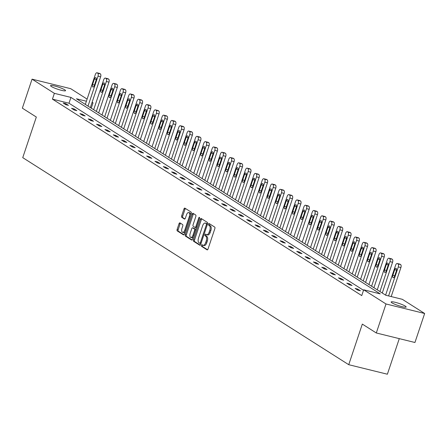 <?xml version="1.0" encoding="UTF-8"?>
<svg xmlns="http://www.w3.org/2000/svg" width="447" height="447" viewBox="0 0 447 447"><rect width="100%" height="100%" fill="white"/><g stroke="black" fill="none" stroke-linecap="round" stroke-linejoin="round"><path stroke-width="0.67" d="M201.429 245.291A0.849 0.419 -76.2 0 0 201.53 246.319L207.106 249.862A1.212 0.598 -76.2 0 0 207.196 249.901A1.212 0.598 -76.2 0 0 208.011 249.057L214.867 228.562A1.212 0.598 -76.2 0 0 214.722 227.087L209.146 223.55A0.849 0.419 -76.2 0 0 209.084 223.522A0.849 0.419 -76.2 0 0 208.514 224.115A0.849 0.419 -76.2 0 0 208.615 225.143L209.336 225.601A3.883 1.911 -76.2 0 1 209.794 230.311L209.224 232.021A3.883 1.911 -76.2 0 1 206.615 234.72A3.883 1.911 -76.2 0 1 206.324 234.597L205.603 234.139A0.849 0.419 -76.2 0 0 205.542 234.111A0.849 0.419 -76.2 0 0 204.972 234.703A0.849 0.419 -76.2 0 0 205.072 235.731L205.793 236.189A3.883 1.911 -76.2 0 1 206.251 240.899L205.681 242.609A3.883 1.911 -76.2 0 1 203.072 245.314A3.883 1.911 -76.2 0 1 202.782 245.185L202.061 244.727A0.849 0.419 -76.2 0 0 201.999 244.699A0.849 0.419 -76.2 0 0 201.429 245.291M202.692 245.129A0.849 0.419 -76.2 0 0 202.469 245.548A0.849 0.419 -76.2 0 0 202.569 246.582L207.587 249.767M209.783 223.953A0.849 0.419 -76.2 0 0 209.559 224.372A0.849 0.419 -76.2 0 0 209.66 225.4L210.381 225.858L209.336 225.601M206.235 234.541A0.849 0.419 -76.2 0 0 206.017 234.96A0.849 0.419 -76.2 0 0 206.117 235.988L206.838 236.446L205.793 236.189M64.742 89.808A7.912 1.123 -161.5 0 1 65.558 90.674A7.912 1.123 -161.5 0 1 59.647 89.841A7.912 1.123 -161.5 0 1 51.377 86.517A7.912 1.123 -161.5 0 1 50.556 85.656A7.912 1.123 -161.5 0 1 56.473 86.489A7.912 1.123 -161.5 0 1 64.742 89.808M405.328 306.134A7.912 1.123 -161.5 0 1 406.144 307A7.912 1.123 -161.5 0 1 400.233 306.167A7.912 1.123 -161.5 0 1 391.963 302.842A7.912 1.123 -161.5 0 1 391.147 301.976A7.912 1.123 -161.5 0 1 397.059 302.815A7.912 1.123 -161.5 0 1 405.328 306.134M179.957 222.885A1.212 0.598 -76.2 0 0 179.862 222.846A1.212 0.598 -76.2 0 0 179.046 223.69L177.124 229.44A1.212 0.598 -76.2 0 0 177.269 230.915L183.46 234.848A1.212 0.598 -76.2 0 0 183.549 234.887A1.212 0.598 -76.2 0 0 184.365 234.044L191.227 213.543A1.212 0.598 -76.2 0 0 191.081 212.074L184.89 208.14A1.212 0.598 -76.2 0 0 184.795 208.101A1.212 0.598 -76.2 0 0 183.98 208.945L181.655 215.89A1.212 0.598 -76.2 0 0 181.8 217.365L184.455 219.047A1.212 0.598 -76.2 0 0 184.544 219.086A1.212 0.598 -76.2 0 0 185.36 218.242L186.511 214.795A3.246 1.598 -76.2 0 1 188.69 212.537A3.246 1.598 -76.2 0 1 189.316 216.577L184.801 230.071A3.246 1.598 -76.2 0 1 182.622 232.334A3.246 1.598 -76.2 0 1 181.996 228.288L182.75 226.042A1.212 0.598 -76.2 0 0 182.605 224.567L179.957 222.885M86.4 101.229L76.465 98.781L385.772 295.238L402.328 299.317L424.65 313.492L414.945 342.497L376.301 332.976L362.321 324.097L348.738 364.696L22.747 157.646L36.33 117.041L22.35 108.163L32.055 79.158L70.699 88.679L87.109 99.105M376.301 332.976L386.007 303.971L363.685 289.796L380.241 293.875L70.928 97.412L54.378 93.339L32.055 79.158M363.523 290.287L68.989 103.218L52.433 99.139L361.746 295.596L363.685 289.796M52.433 99.139L54.378 93.339M193.445 239.81A1.212 0.598 -76.2 0 0 193.59 241.279L199.781 245.213A1.212 0.598 -76.2 0 0 199.876 245.252A1.212 0.598 -76.2 0 0 200.686 244.408L207.548 223.913A1.212 0.598 -76.2 0 0 207.402 222.438L201.211 218.505A1.212 0.598 -76.2 0 0 201.116 218.466A1.212 0.598 -76.2 0 0 200.306 219.309L193.445 239.81L194.49 240.067A1.212 0.598 -76.2 0 0 194.635 241.536L200.267 245.112M191.623 240.028L185.427 236.094A1.212 0.598 -76.2 0 1 185.287 234.625L192.143 214.13A1.212 0.598 -76.2 0 1 192.959 213.286A1.212 0.598 -76.2 0 1 193.048 213.325L195.697 215.007A1.212 0.598 -76.2 0 1 195.842 216.477L193.059 224.791A1.212 0.598 -76.2 0 0 193.205 226.26L194.965 227.378A1.212 0.598 -76.2 0 0 195.054 227.417A1.212 0.598 -76.2 0 0 195.87 226.573L198.764 217.918A0.849 0.419 -76.2 0 1 199.334 217.331A0.849 0.419 -76.2 0 1 199.502 218.387L192.528 239.223A1.212 0.598 -76.2 0 1 191.713 240.067A1.212 0.598 -76.2 0 1 191.623 240.028L191.813 240.078M424.65 313.492L386.007 303.971M348.738 364.696L387.381 374.217L399.283 338.636M92.116 102.285L93.021 102.855L92.004 102.609M91.244 108.163L93.021 102.855M68.989 103.218L70.928 97.412M65.798 103.665L68.475 105.363L65.86 104.721L63.189 103.022L65.798 103.665L65.519 104.503M74.141 108.962L76.811 110.66L74.202 110.018L71.531 108.319L74.141 108.962L73.861 109.8M82.483 114.264L85.153 115.957L82.544 115.315L79.873 113.616L82.483 114.264L82.203 115.097M90.825 119.561L93.496 121.26L90.886 120.612L88.21 118.919L90.825 119.561L90.54 120.399M99.161 124.858L101.838 126.557L99.228 125.914L96.552 124.216L99.161 124.858L98.882 125.696M107.504 130.155L110.18 131.854L107.565 131.211L104.894 129.513L107.504 130.155L107.224 130.993M115.846 135.452L118.516 137.151L115.907 136.508L113.236 134.81L115.846 135.452L115.566 136.29M124.188 140.749L126.859 142.448L124.249 141.805L121.573 140.107L124.188 140.749L123.908 141.587M132.524 146.046L135.201 147.745L132.591 147.102L129.915 145.404L132.524 146.046L132.245 146.884M140.866 151.349L143.543 153.042L140.928 152.399L138.257 150.7L140.866 151.349L140.587 152.181M149.209 156.646L151.879 158.344L149.27 157.696L146.599 156.003L149.209 156.646L148.929 157.484M157.551 161.943L160.222 163.641L157.612 162.999L154.941 161.3L157.551 161.943L157.271 162.781M165.893 167.239L168.564 168.938L165.954 168.295L163.278 166.597L165.893 167.239L165.608 168.078M174.229 172.536L176.906 174.235L174.296 173.592L171.62 171.894L174.229 172.536L173.95 173.375M182.572 177.833L185.248 179.532L182.633 178.889L179.962 177.191L182.572 177.833L182.292 178.671M190.914 183.13L193.585 184.829L190.975 184.186L188.304 182.488L190.914 183.13L190.634 183.968M199.256 188.433L201.927 190.126L199.317 189.483L196.641 187.785L199.256 188.433L198.976 189.265M207.592 193.73L210.269 195.428L207.659 194.78L204.983 193.087L207.592 193.73L207.313 194.568M215.935 199.027L218.611 200.725L215.996 200.083L213.325 198.384L215.935 199.027L215.655 199.865M224.277 204.324L226.953 206.022L224.338 205.38L221.667 203.681L224.277 204.324L223.997 205.162M232.619 209.621L235.29 211.319L232.68 210.677L230.009 208.978L232.619 209.621L232.339 210.459M240.961 214.918L243.632 216.616L241.022 215.974L238.346 214.275L240.961 214.918L240.676 215.756M249.297 220.215L251.974 221.913L249.365 221.271L246.688 219.572L249.297 220.215L249.018 221.053M257.64 225.517L260.316 227.21L257.701 226.568L255.03 224.869L257.64 225.517L257.36 226.35M265.982 230.814L268.653 232.513L266.043 231.864L263.372 230.171L265.982 230.814L265.702 231.652M274.324 236.111L276.995 237.81L274.385 237.167L271.709 235.468L274.324 236.111L274.045 236.949M282.66 241.408L285.337 243.107L282.727 242.464L280.051 240.765L282.66 241.408L282.381 242.246M291.003 246.705L293.679 248.403L291.064 247.761L288.393 246.062L291.003 246.705L290.723 247.543M299.345 252.002L302.021 253.7L299.406 253.058L296.735 251.359L299.345 252.002L299.065 252.84M307.687 257.299L310.358 258.997L307.748 258.355L305.077 256.656L307.687 257.299L307.407 258.137M316.029 262.601L318.7 264.294L316.09 263.652L313.414 261.953L316.029 262.601L315.744 263.434M324.366 267.898L327.042 269.597L324.433 268.949L321.756 267.256L324.366 267.898L324.086 268.736M332.708 273.195L335.384 274.894L332.769 274.251L330.098 272.553L332.708 273.195L332.428 274.033M341.05 278.492L343.721 280.191L341.111 279.548L338.44 277.85L341.05 278.492L340.77 279.33M349.392 283.789L352.063 285.488L349.453 284.845L346.777 283.147L349.392 283.789L349.113 284.627M357.734 289.086L360.405 290.785L357.796 290.142L355.119 288.444L357.734 289.086L357.449 289.924M203.826 245.442A3.883 1.911 -76.2 0 0 204.117 245.571A3.883 1.911 -76.2 0 0 206.726 242.866L205.681 242.609M206.838 236.446A3.883 1.911 -76.2 0 1 207.296 241.156L206.726 242.866M207.369 234.854A3.883 1.911 -76.2 0 0 207.659 234.977A3.883 1.911 -76.2 0 0 210.269 232.278L209.224 232.021M210.381 225.858A3.883 1.911 -76.2 0 1 210.839 230.568L210.269 232.278M201.77 218.862A1.212 0.598 -76.2 0 0 201.346 219.566L194.49 240.067M199.736 243.252A0.849 0.419 -76.2 0 0 199.803 243.28A0.849 0.419 -76.2 0 0 200.373 242.687L206.391 224.696A0.849 0.419 -76.2 0 0 206.29 223.668L205.531 223.182A3.883 1.911 -76.2 0 0 205.24 223.059A3.883 1.911 -76.2 0 0 202.631 225.763L198.518 238.061A3.883 1.911 -76.2 0 0 198.976 242.771L199.736 243.252M199.87 243.285L200.781 243.509A0.849 0.419 -76.2 0 0 200.848 243.537A0.849 0.419 -76.2 0 0 200.982 243.526M207.475 224.12A0.849 0.419 -76.2 0 0 207.335 223.925L206.29 223.668M205.24 223.059L206.285 223.316A3.883 1.911 -76.2 0 1 206.575 223.439L207.335 223.925M192.104 239.933L186.472 236.357L185.427 236.094M193.607 213.677A1.212 0.598 -76.2 0 0 193.188 214.387L186.332 234.882A1.212 0.598 -76.2 0 0 186.472 236.357M195.155 227.428L196.01 227.635A1.212 0.598 -76.2 0 0 196.099 227.674A1.212 0.598 -76.2 0 0 196.417 227.596M190.176 233.418A3.246 1.598 -76.2 0 0 190.802 237.458A3.246 1.598 -76.2 0 0 192.981 235.2L194.574 230.445A1.212 0.598 -76.2 0 0 194.428 228.976L192.674 227.858A1.212 0.598 -76.2 0 0 192.579 227.819A1.212 0.598 -76.2 0 0 191.769 228.663L190.176 233.418M190.802 237.458L191.847 237.715A3.246 1.598 -76.2 0 0 193.311 236.888M195.719 229.685A1.212 0.598 -76.2 0 0 195.473 229.233L194.428 228.976M193.529 228.065A1.212 0.598 -76.2 0 1 193.624 228.076A1.212 0.598 -76.2 0 1 193.719 228.115L195.473 229.233M182.622 232.334L183.667 232.591A3.246 1.598 -76.2 0 0 185.131 231.764M190.685 215.152A3.246 1.598 -76.2 0 0 189.735 212.794L188.69 212.537M185.449 208.498A1.212 0.598 -76.2 0 0 185.024 209.202L182.7 216.147A1.212 0.598 -76.2 0 0 182.845 217.622L184.935 218.946M180.515 223.243A1.212 0.598 -76.2 0 0 180.091 223.947L178.169 229.697A1.212 0.598 -76.2 0 0 178.314 231.172L183.946 234.748M391.192 296.573L400.898 267.563A2.47 1.218 103.8 0 0 400.607 264.563L400.071 264.227A2.47 1.218 103.8 0 0 399.886 264.143A2.47 1.218 103.8 0 0 399.685 264.132M385.605 295.132L395.612 265.222A2.47 1.218 -76.2 0 1 397.271 263.501A2.47 1.218 -76.2 0 1 397.461 263.579L397.992 263.92A2.47 1.218 -76.2 0 1 398.288 266.92L388.583 295.931M394.695 269.703L392.835 275.274A1.978 0.972 -76.2 0 0 393.215 277.738A1.978 0.972 -76.2 0 0 394.545 276.358L396.411 270.793A1.978 0.972 -76.2 0 0 396.025 268.329A1.978 0.972 -76.2 0 0 394.695 269.703L396.562 270.167M382.269 293.008L392.555 262.266A2.47 1.218 103.8 0 0 392.265 259.266L391.728 258.925A2.47 1.218 103.8 0 0 391.544 258.847A2.47 1.218 103.8 0 0 391.343 258.83M377.268 289.835L387.275 259.925A2.47 1.218 -76.2 0 1 388.935 258.204A2.47 1.218 -76.2 0 1 389.119 258.282L389.655 258.623A2.47 1.218 -76.2 0 1 389.946 261.624L379.939 291.533M386.359 264.406L384.493 269.977A1.978 0.972 -76.2 0 0 384.878 272.441A1.978 0.972 -76.2 0 0 386.202 271.061L388.069 265.496A1.978 0.972 -76.2 0 0 387.683 263.032A1.978 0.972 -76.2 0 0 386.359 264.406L388.219 264.864M373.927 287.712L384.213 256.969A2.47 1.218 103.8 0 0 383.923 253.969L383.386 253.628A2.47 1.218 103.8 0 0 383.202 253.55A2.47 1.218 103.8 0 0 383.001 253.533M368.926 284.532L378.933 254.628A2.47 1.218 -76.2 0 1 380.593 252.907A2.47 1.218 -76.2 0 1 380.777 252.985L381.313 253.326A2.47 1.218 -76.2 0 1 381.604 256.327L371.597 286.231M378.017 259.109L376.151 264.68A1.978 0.972 -76.2 0 0 376.536 267.138A1.978 0.972 -76.2 0 0 377.866 265.764L379.726 260.193A1.978 0.972 -76.2 0 0 379.347 257.735A1.978 0.972 -76.2 0 0 378.017 259.109L379.883 259.567M365.59 282.415L375.877 251.672A2.47 1.218 103.8 0 0 375.581 248.672L375.05 248.331A2.47 1.218 103.8 0 0 374.86 248.253A2.47 1.218 103.8 0 0 374.659 248.236M360.584 279.235L370.591 249.331A2.47 1.218 -76.2 0 1 372.25 247.61A2.47 1.218 -76.2 0 1 372.435 247.688L372.971 248.029A2.47 1.218 -76.2 0 1 373.262 251.03L363.255 280.934M369.675 253.812L367.814 259.377A1.978 0.972 -76.2 0 0 368.194 261.841A1.978 0.972 -76.2 0 0 369.524 260.467L371.384 254.896A1.978 0.972 -76.2 0 0 371.004 252.432A1.978 0.972 -76.2 0 0 369.675 253.812L371.541 254.27M357.248 277.118L367.535 246.375A2.47 1.218 103.8 0 0 367.238 243.375L366.708 243.034A2.47 1.218 103.8 0 0 366.523 242.956A2.47 1.218 103.8 0 0 366.322 242.939M352.242 273.938L362.249 244.034A2.47 1.218 -76.2 0 1 363.908 242.313A2.47 1.218 -76.2 0 1 364.093 242.391L364.629 242.732A2.47 1.218 -76.2 0 1 364.925 245.727L354.918 275.637M361.332 248.515L359.472 254.08A1.978 0.972 -76.2 0 0 359.852 256.544A1.978 0.972 -76.2 0 0 361.182 255.17L363.042 249.599A1.978 0.972 -76.2 0 0 362.662 247.135A1.978 0.972 -76.2 0 0 361.332 248.515L363.199 248.973M348.906 271.821L359.192 241.073A2.47 1.218 103.8 0 0 358.902 238.078L358.365 237.737A2.47 1.218 103.8 0 0 358.181 237.659A2.47 1.218 103.8 0 0 357.98 237.642M343.899 268.641L353.907 238.732A2.47 1.218 -76.2 0 1 355.572 237.011A2.47 1.218 -76.2 0 1 355.756 237.094L356.287 237.435A2.47 1.218 -76.2 0 1 356.583 240.43L346.576 270.34M352.99 243.218L351.13 248.783A1.978 0.972 -76.2 0 0 351.51 251.248A1.978 0.972 -76.2 0 0 352.839 249.873L354.706 244.302A1.978 0.972 -76.2 0 0 354.32 241.838A1.978 0.972 -76.2 0 0 352.99 243.218L354.857 243.676M340.564 266.524L350.85 235.776A2.47 1.218 103.8 0 0 350.56 232.775L350.023 232.44A2.47 1.218 103.8 0 0 349.839 232.356A2.47 1.218 103.8 0 0 349.638 232.345M335.563 263.344L345.57 233.435A2.47 1.218 -76.2 0 1 347.23 231.714A2.47 1.218 -76.2 0 1 347.414 231.797L347.95 232.133A2.47 1.218 -76.2 0 1 348.241 235.133L338.234 265.043M344.654 237.916L342.788 243.486A1.978 0.972 -76.2 0 0 343.173 245.951A1.978 0.972 -76.2 0 0 344.497 244.57L346.364 239.005A1.978 0.972 -76.2 0 0 345.978 236.541A1.978 0.972 -76.2 0 0 344.654 237.916L346.52 238.38M332.222 261.227L342.514 230.479A2.47 1.218 103.8 0 0 342.218 227.478L341.681 227.143A2.47 1.218 103.8 0 0 341.497 227.059A2.47 1.218 103.8 0 0 341.296 227.048M327.221 258.048L337.228 228.138A2.47 1.218 -76.2 0 1 338.887 226.417A2.47 1.218 -76.2 0 1 339.072 226.495L339.608 226.836A2.47 1.218 -76.2 0 1 339.899 229.836L329.892 259.746M336.312 232.619L334.445 238.19A1.978 0.972 -76.2 0 0 334.831 240.654A1.978 0.972 -76.2 0 0 336.161 239.274L338.021 233.708A1.978 0.972 -76.2 0 0 337.641 231.244A1.978 0.972 -76.2 0 0 336.312 232.619L338.178 233.083M323.885 255.924L334.172 225.182A2.47 1.218 103.8 0 0 333.875 222.181L333.345 221.841A2.47 1.218 103.8 0 0 333.16 221.762A2.47 1.218 103.8 0 0 332.959 221.746M318.879 252.751L328.886 222.841A2.47 1.218 -76.2 0 1 330.545 221.12A2.47 1.218 -76.2 0 1 330.73 221.198L331.266 221.539A2.47 1.218 -76.2 0 1 331.562 224.539L321.555 254.449M327.969 227.322L326.109 232.893A1.978 0.972 -76.2 0 0 326.489 235.357A1.978 0.972 -76.2 0 0 327.819 233.977L329.679 228.411A1.978 0.972 -76.2 0 0 329.299 225.947A1.978 0.972 -76.2 0 0 327.969 227.322L329.836 227.78M315.543 250.627L325.829 219.885A2.47 1.218 103.8 0 0 325.539 216.884L325.003 216.544A2.47 1.218 103.8 0 0 324.818 216.465A2.47 1.218 103.8 0 0 324.617 216.449M310.536 247.448L320.544 217.544A2.47 1.218 -76.2 0 1 322.203 215.823A2.47 1.218 -76.2 0 1 322.393 215.901L322.924 216.242A2.47 1.218 -76.2 0 1 323.22 219.242L313.213 249.147M319.627 222.025L317.767 227.596A1.978 0.972 -76.2 0 0 318.147 230.054A1.978 0.972 -76.2 0 0 319.476 228.68L321.343 223.109A1.978 0.972 -76.2 0 0 320.957 220.65A1.978 0.972 -76.2 0 0 319.627 222.025L321.494 222.483M307.201 245.33L317.487 214.588A2.47 1.218 103.8 0 0 317.197 211.587L316.66 211.247A2.47 1.218 103.8 0 0 316.476 211.168A2.47 1.218 103.8 0 0 316.275 211.152M302.2 242.151L312.207 212.247A2.47 1.218 -76.2 0 1 313.867 210.526A2.47 1.218 -76.2 0 1 314.051 210.604L314.587 210.945A2.47 1.218 -76.2 0 1 314.878 213.945L304.871 243.85M311.291 216.728L309.425 222.293A1.978 0.972 -76.2 0 0 309.81 224.757A1.978 0.972 -76.2 0 0 311.134 223.383L313.001 217.812A1.978 0.972 -76.2 0 0 312.615 215.348A1.978 0.972 -76.2 0 0 311.291 216.728L313.151 217.186M298.859 240.033L309.145 209.291A2.47 1.218 103.8 0 0 308.855 206.29L308.318 205.95A2.47 1.218 103.8 0 0 308.134 205.871A2.47 1.218 103.8 0 0 307.933 205.855M293.858 236.854L303.865 206.95A2.47 1.218 -76.2 0 1 305.524 205.229A2.47 1.218 -76.2 0 1 305.709 205.307L306.245 205.648A2.47 1.218 -76.2 0 1 306.536 208.643L296.529 238.553M302.949 211.431L301.082 216.996A1.978 0.972 -76.2 0 0 301.468 219.46A1.978 0.972 -76.2 0 0 302.798 218.086L304.658 212.515A1.978 0.972 -76.2 0 0 304.278 210.051A1.978 0.972 -76.2 0 0 302.949 211.431L304.815 211.889M290.522 234.736L300.809 203.988A2.47 1.218 103.8 0 0 300.513 200.994L299.982 200.653A2.47 1.218 103.8 0 0 299.792 200.574A2.47 1.218 103.8 0 0 299.591 200.558M285.516 231.557L295.523 201.647A2.47 1.218 -76.2 0 1 297.182 199.926A2.47 1.218 -76.2 0 1 297.367 200.01L297.903 200.351A2.47 1.218 -76.2 0 1 298.194 203.346L288.186 233.256M294.607 206.134L292.746 211.699A1.978 0.972 -76.2 0 0 293.126 214.163A1.978 0.972 -76.2 0 0 294.456 212.789L296.316 207.218A1.978 0.972 -76.2 0 0 295.936 204.754A1.978 0.972 -76.2 0 0 294.607 206.134L296.473 206.592M282.18 229.44L292.467 198.691A2.47 1.218 103.8 0 0 292.17 195.691L291.64 195.356A2.47 1.218 103.8 0 0 291.455 195.272A2.47 1.218 103.8 0 0 291.254 195.261M277.174 226.26L287.181 196.35A2.47 1.218 -76.2 0 1 288.84 194.629A2.47 1.218 -76.2 0 1 289.025 194.713L289.561 195.048A2.47 1.218 -76.2 0 1 289.857 198.049L279.85 227.959M286.264 200.832L284.404 206.402A1.978 0.972 -76.2 0 0 284.784 208.866A1.978 0.972 -76.2 0 0 286.114 207.486L287.974 201.921A1.978 0.972 -76.2 0 0 287.594 199.457A1.978 0.972 -76.2 0 0 286.264 200.832L288.131 201.295M273.838 224.143L284.124 193.395A2.47 1.218 103.8 0 0 283.834 190.394L283.297 190.059A2.47 1.218 103.8 0 0 283.113 189.975A2.47 1.218 103.8 0 0 282.912 189.964M268.831 220.963L278.839 191.053A2.47 1.218 -76.2 0 1 280.504 189.332A2.47 1.218 -76.2 0 1 280.688 189.411L281.219 189.751A2.47 1.218 -76.2 0 1 281.515 192.752L271.508 222.662M277.922 195.535L276.062 201.105A1.978 0.972 -76.2 0 0 276.442 203.569A1.978 0.972 -76.2 0 0 277.771 202.189L279.638 196.624A1.978 0.972 -76.2 0 0 279.252 194.16A1.978 0.972 -76.2 0 0 277.922 195.535L279.788 195.998M265.496 218.84L275.782 188.098A2.47 1.218 103.8 0 0 275.492 185.097L274.955 184.756A2.47 1.218 103.8 0 0 274.771 184.678A2.47 1.218 103.8 0 0 274.57 184.661M260.495 215.666L270.502 185.756A2.47 1.218 -76.2 0 1 272.162 184.035A2.47 1.218 -76.2 0 1 272.346 184.114L272.882 184.455A2.47 1.218 -76.2 0 1 273.173 187.455L263.166 217.365M269.586 190.238L267.719 195.808A1.978 0.972 -76.2 0 0 268.105 198.272A1.978 0.972 -76.2 0 0 269.429 196.892L271.295 191.327A1.978 0.972 -76.2 0 0 270.91 188.863A1.978 0.972 -76.2 0 0 269.586 190.238L271.452 190.696M257.154 213.543L267.446 182.801A2.47 1.218 103.8 0 0 267.15 179.8L266.613 179.459A2.47 1.218 103.8 0 0 266.429 179.381A2.47 1.218 103.8 0 0 266.228 179.364M252.153 210.364L262.16 180.459A2.47 1.218 -76.2 0 1 263.819 178.739A2.47 1.218 -76.2 0 1 264.004 178.817L264.54 179.158A2.47 1.218 -76.2 0 1 264.831 182.158L254.824 212.062M261.244 184.941L259.377 190.511A1.978 0.972 -76.2 0 0 259.763 192.97A1.978 0.972 -76.2 0 0 261.093 191.595L262.953 186.025A1.978 0.972 -76.2 0 0 262.573 183.566A1.978 0.972 -76.2 0 0 261.244 184.941L263.11 185.399M248.817 208.246L259.104 177.504A2.47 1.218 103.8 0 0 258.807 174.503L258.277 174.162A2.47 1.218 103.8 0 0 258.092 174.084A2.47 1.218 103.8 0 0 257.891 174.067M243.811 205.067L253.818 175.163A2.47 1.218 -76.2 0 1 255.477 173.442A2.47 1.218 -76.2 0 1 255.662 173.52L256.198 173.861A2.47 1.218 -76.2 0 1 256.494 176.861L246.487 206.765M252.901 179.644L251.041 185.209A1.978 0.972 -76.2 0 0 251.421 187.673A1.978 0.972 -76.2 0 0 252.751 186.298L254.611 180.728A1.978 0.972 -76.2 0 0 254.231 178.264A1.978 0.972 -76.2 0 0 252.901 179.644L254.768 180.102M240.475 202.949L250.761 172.207A2.47 1.218 103.8 0 0 250.471 169.206L249.934 168.865A2.47 1.218 103.8 0 0 249.75 168.787A2.47 1.218 103.8 0 0 249.549 168.77M235.468 199.77L245.476 169.866A2.47 1.218 -76.2 0 1 247.135 168.145A2.47 1.218 -76.2 0 1 247.325 168.223L247.856 168.564A2.47 1.218 -76.2 0 1 248.152 171.559L238.145 201.468M244.559 174.347L242.699 179.912A1.978 0.972 -76.2 0 0 243.079 182.376A1.978 0.972 -76.2 0 0 244.408 181.001L246.275 175.431A1.978 0.972 -76.2 0 0 245.889 172.967A1.978 0.972 -76.2 0 0 244.559 174.347L246.426 174.805M232.133 197.652L242.419 166.904A2.47 1.218 103.8 0 0 242.129 163.909L241.592 163.568A2.47 1.218 103.8 0 0 241.408 163.49A2.47 1.218 103.8 0 0 241.207 163.473M227.132 194.473L237.133 164.563A2.47 1.218 -76.2 0 1 238.799 162.842A2.47 1.218 -76.2 0 1 238.983 162.926L239.519 163.267A2.47 1.218 -76.2 0 1 239.81 166.262L229.803 196.172M236.223 169.05L234.357 174.615A1.978 0.972 -76.2 0 0 234.742 177.079A1.978 0.972 -76.2 0 0 236.066 175.705L237.933 170.134A1.978 0.972 -76.2 0 0 237.547 167.67A1.978 0.972 -76.2 0 0 236.223 169.05L238.083 169.508M223.791 192.355L234.077 161.607A2.47 1.218 103.8 0 0 233.787 158.612L233.25 158.272A2.47 1.218 103.8 0 0 233.066 158.188A2.47 1.218 103.8 0 0 232.865 158.177M218.79 189.176L228.797 159.266A2.47 1.218 -76.2 0 1 230.456 157.545A2.47 1.218 -76.2 0 1 230.641 157.629L231.177 157.964A2.47 1.218 -76.2 0 1 231.468 160.965L221.461 190.875M227.881 163.747L226.014 169.318A1.978 0.972 -76.2 0 0 226.4 171.782A1.978 0.972 -76.2 0 0 227.73 170.402L229.59 164.837A1.978 0.972 -76.2 0 0 229.21 162.373A1.978 0.972 -76.2 0 0 227.881 163.747L229.747 164.211M215.454 187.058L225.741 156.31A2.47 1.218 103.8 0 0 225.444 153.31L224.914 152.975A2.47 1.218 103.8 0 0 224.724 152.891A2.47 1.218 103.8 0 0 224.523 152.88M210.448 183.879L220.455 153.969A2.47 1.218 -76.2 0 1 222.114 152.248A2.47 1.218 -76.2 0 1 222.299 152.326L222.835 152.667A2.47 1.218 -76.2 0 1 223.126 155.668L213.118 185.578M219.538 158.45L217.678 164.021A1.978 0.972 -76.2 0 0 218.058 166.485A1.978 0.972 -76.2 0 0 219.388 165.105L221.248 159.54A1.978 0.972 -76.2 0 0 220.868 157.076A1.978 0.972 -76.2 0 0 219.538 158.45L221.405 158.914M207.112 181.756L217.398 151.013A2.47 1.218 103.8 0 0 217.102 148.013L216.572 147.672A2.47 1.218 103.8 0 0 216.387 147.594A2.47 1.218 103.8 0 0 216.186 147.577M202.105 178.582L212.113 148.672A2.47 1.218 -76.2 0 1 213.772 146.951A2.47 1.218 -76.2 0 1 213.957 147.029L214.493 147.37A2.47 1.218 -76.2 0 1 214.789 150.371L204.782 180.281M211.196 153.153L209.336 158.724A1.978 0.972 -76.2 0 0 209.716 161.188A1.978 0.972 -76.2 0 0 211.045 159.808L212.906 154.243A1.978 0.972 -76.2 0 0 212.526 151.779A1.978 0.972 -76.2 0 0 211.196 153.153L213.063 153.612M198.77 176.459L209.056 145.716A2.47 1.218 103.8 0 0 208.766 142.716L208.229 142.375A2.47 1.218 103.8 0 0 208.045 142.297A2.47 1.218 103.8 0 0 207.844 142.28M193.763 173.28L203.771 143.375A2.47 1.218 -76.2 0 1 205.436 141.654A2.47 1.218 -76.2 0 1 205.62 141.733L206.151 142.073A2.47 1.218 -76.2 0 1 206.447 145.074L196.44 174.978M202.854 147.856L200.994 153.427A1.978 0.972 -76.2 0 0 201.373 155.886A1.978 0.972 -76.2 0 0 202.703 154.511L204.57 148.94A1.978 0.972 -76.2 0 0 204.184 146.482A1.978 0.972 -76.2 0 0 202.854 147.856L204.72 148.315M190.428 171.162L200.714 140.419A2.47 1.218 103.8 0 0 200.424 137.419L199.887 137.078A2.47 1.218 103.8 0 0 199.703 137A2.47 1.218 103.8 0 0 199.502 136.983M185.427 167.983L195.434 138.078A2.47 1.218 -76.2 0 1 197.093 136.357A2.47 1.218 -76.2 0 1 197.278 136.436L197.814 136.776A2.47 1.218 -76.2 0 1 198.105 139.777L188.098 169.681M194.518 142.559L192.651 148.125A1.978 0.972 -76.2 0 0 193.037 150.589A1.978 0.972 -76.2 0 0 194.361 149.214L196.227 143.643A1.978 0.972 -76.2 0 0 195.842 141.179A1.978 0.972 -76.2 0 0 194.518 142.559L196.384 143.018M182.085 165.865L192.378 135.123A2.47 1.218 103.8 0 0 192.081 132.122L191.545 131.781A2.47 1.218 103.8 0 0 191.361 131.703A2.47 1.218 103.8 0 0 191.16 131.686M177.085 162.686L187.092 132.781A2.47 1.218 -76.2 0 1 188.751 131.06A2.47 1.218 -76.2 0 1 188.936 131.139L189.472 131.479A2.47 1.218 -76.2 0 1 189.763 134.474L179.755 164.384M186.175 137.263L184.309 142.828A1.978 0.972 -76.2 0 0 184.695 145.292A1.978 0.972 -76.2 0 0 186.025 143.917L187.885 138.346A1.978 0.972 -76.2 0 0 187.505 135.882A1.978 0.972 -76.2 0 0 186.175 137.263L188.042 137.721M173.749 160.568L184.035 129.82A2.47 1.218 103.8 0 0 183.739 126.825L183.209 126.484A2.47 1.218 103.8 0 0 183.024 126.406A2.47 1.218 103.8 0 0 182.823 126.389M168.742 157.389L178.75 127.479A2.47 1.218 -76.2 0 1 180.409 125.758A2.47 1.218 -76.2 0 1 180.594 125.842L181.13 126.183A2.47 1.218 -76.2 0 1 181.426 129.177L171.419 159.087M177.833 131.966L175.973 137.531A1.978 0.972 -76.2 0 0 176.353 139.995A1.978 0.972 -76.2 0 0 177.682 138.62L179.543 133.05A1.978 0.972 -76.2 0 0 179.163 130.585A1.978 0.972 -76.2 0 0 177.833 131.966L179.7 132.424M165.407 155.271L175.693 124.523A2.47 1.218 103.8 0 0 175.403 121.528L174.866 121.187A2.47 1.218 103.8 0 0 174.682 121.103A2.47 1.218 103.8 0 0 174.481 121.092M160.4 152.092L170.408 122.182A2.47 1.218 -76.2 0 1 172.067 120.461A2.47 1.218 -76.2 0 1 172.257 120.545L172.788 120.88A2.47 1.218 -76.2 0 1 173.084 123.88L163.077 153.79M169.491 126.663L167.631 132.234A1.978 0.972 -76.2 0 0 168.011 134.698A1.978 0.972 -76.2 0 0 169.34 133.318L171.207 127.753A1.978 0.972 -76.2 0 0 170.821 125.289A1.978 0.972 -76.2 0 0 169.491 126.663L171.357 127.127M157.065 149.974L167.351 119.226A2.47 1.218 103.8 0 0 167.061 116.226L166.524 115.89A2.47 1.218 103.8 0 0 166.34 115.807A2.47 1.218 103.8 0 0 166.139 115.795M152.064 146.795L162.065 116.885A2.47 1.218 -76.2 0 1 163.731 115.164A2.47 1.218 -76.2 0 1 163.915 115.242L164.451 115.583A2.47 1.218 -76.2 0 1 164.742 118.584L154.735 148.493M161.155 121.366L159.288 126.937A1.978 0.972 -76.2 0 0 159.674 129.401A1.978 0.972 -76.2 0 0 160.998 128.021L162.864 122.456A1.978 0.972 -76.2 0 0 162.479 119.992A1.978 0.972 -76.2 0 0 161.155 121.366L163.015 121.83M148.722 144.672L159.009 113.929A2.47 1.218 103.8 0 0 158.719 110.929L158.182 110.588A2.47 1.218 103.8 0 0 157.998 110.51A2.47 1.218 103.8 0 0 157.797 110.493M143.722 141.498L153.729 111.588A2.47 1.218 -76.2 0 1 155.388 109.867A2.47 1.218 -76.2 0 1 155.573 109.945L156.109 110.286A2.47 1.218 -76.2 0 1 156.4 113.287L146.392 143.196M152.813 116.069L150.946 121.64A1.978 0.972 -76.2 0 0 151.332 124.104A1.978 0.972 -76.2 0 0 152.662 122.724L154.522 117.159A1.978 0.972 -76.2 0 0 154.142 114.695A1.978 0.972 -76.2 0 0 152.813 116.069L154.679 116.527M140.386 139.375L150.673 108.632A2.47 1.218 103.8 0 0 150.376 105.632L149.846 105.291A2.47 1.218 103.8 0 0 149.656 105.213A2.47 1.218 103.8 0 0 149.454 105.196M135.38 136.195L145.387 106.291A2.47 1.218 -76.2 0 1 147.046 104.57A2.47 1.218 -76.2 0 1 147.231 104.648L147.767 104.989A2.47 1.218 -76.2 0 1 148.058 107.99L138.05 137.894M144.47 110.772L142.61 116.343A1.978 0.972 -76.2 0 0 142.99 118.801A1.978 0.972 -76.2 0 0 144.32 117.427L146.18 111.856A1.978 0.972 -76.2 0 0 145.8 109.398A1.978 0.972 -76.2 0 0 144.47 110.772L146.337 111.23M132.044 134.078L142.33 103.335A2.47 1.218 103.8 0 0 142.034 100.335L141.503 99.994A2.47 1.218 103.8 0 0 141.319 99.916A2.47 1.218 103.8 0 0 141.118 99.899M127.037 130.898L137.045 100.994A2.47 1.218 -76.2 0 1 138.704 99.273A2.47 1.218 -76.2 0 1 138.888 99.351L139.425 99.692A2.47 1.218 -76.2 0 1 139.721 102.693L129.714 132.597M136.128 105.475L134.268 111.04A1.978 0.972 -76.2 0 0 134.648 113.504A1.978 0.972 -76.2 0 0 135.977 112.13L137.838 106.559A1.978 0.972 -76.2 0 0 137.458 104.095A1.978 0.972 -76.2 0 0 136.128 105.475L137.994 105.933M123.702 128.781L133.988 98.038A2.47 1.218 103.8 0 0 133.698 95.038L133.161 94.697A2.47 1.218 103.8 0 0 132.977 94.619A2.47 1.218 103.8 0 0 132.776 94.602M118.695 125.601L128.702 95.697A2.47 1.218 -76.2 0 1 130.368 93.976A2.47 1.218 -76.2 0 1 130.552 94.054L131.083 94.395A2.47 1.218 -76.2 0 1 131.379 97.39L121.372 127.3M127.786 100.178L125.925 105.743A1.978 0.972 -76.2 0 0 126.305 108.208A1.978 0.972 -76.2 0 0 127.635 106.833L129.501 101.262A1.978 0.972 -76.2 0 0 129.116 98.798A1.978 0.972 -76.2 0 0 127.786 100.178L129.652 100.636M115.36 123.484L125.646 92.736A2.47 1.218 103.8 0 0 125.356 89.741L124.819 89.4A2.47 1.218 103.8 0 0 124.635 89.322A2.47 1.218 103.8 0 0 124.434 89.305M110.359 120.304L120.366 90.395A2.47 1.218 -76.2 0 1 122.025 88.674A2.47 1.218 -76.2 0 1 122.21 88.757L122.746 89.098A2.47 1.218 -76.2 0 1 123.037 92.093L113.03 122.003M119.45 94.881L117.583 100.446A1.978 0.972 -76.2 0 0 117.969 102.911A1.978 0.972 -76.2 0 0 119.293 101.536L121.159 95.965A1.978 0.972 -76.2 0 0 120.774 93.501A1.978 0.972 -76.2 0 0 119.45 94.881L121.31 95.34M107.017 118.187L117.31 87.439A2.47 1.218 103.8 0 0 117.013 84.444L116.477 84.103A2.47 1.218 103.8 0 0 116.293 84.019A2.47 1.218 103.8 0 0 116.091 84.008M102.017 115.008L112.024 85.098A2.47 1.218 -76.2 0 1 113.683 83.377A2.47 1.218 -76.2 0 1 113.868 83.46L114.404 83.796A2.47 1.218 -76.2 0 1 114.695 86.796L104.687 116.706M111.107 89.579L109.241 95.15A1.978 0.972 -76.2 0 0 109.627 97.614A1.978 0.972 -76.2 0 0 110.957 96.234L112.817 90.668A1.978 0.972 -76.2 0 0 112.437 88.204A1.978 0.972 -76.2 0 0 111.107 89.579L112.974 90.043M98.681 112.89L108.967 82.142A2.47 1.218 103.8 0 0 108.671 79.141L108.14 78.806A2.47 1.218 103.8 0 0 107.956 78.722A2.47 1.218 103.8 0 0 107.755 78.711M93.674 109.711L103.682 79.801A2.47 1.218 -76.2 0 1 105.341 78.08A2.47 1.218 -76.2 0 1 105.526 78.158L106.062 78.499A2.47 1.218 -76.2 0 1 106.352 81.499L96.351 111.409M102.765 84.282L100.905 89.853A1.978 0.972 -76.2 0 0 101.285 92.317A1.978 0.972 -76.2 0 0 102.614 90.937L104.475 85.371A1.978 0.972 -76.2 0 0 104.095 82.907A1.978 0.972 -76.2 0 0 102.765 84.282L104.632 84.746M90.339 107.587L100.625 76.845A2.47 1.218 103.8 0 0 100.335 73.844L99.798 73.504A2.47 1.218 103.8 0 0 99.614 73.425A2.47 1.218 103.8 0 0 99.413 73.409M85.332 104.414L95.34 74.504A2.47 1.218 -76.2 0 1 96.999 72.783A2.47 1.218 -76.2 0 1 97.189 72.861L97.72 73.202A2.47 1.218 -76.2 0 1 98.016 76.202L88.009 106.112M94.423 78.985L92.563 84.556A1.978 0.972 -76.2 0 0 92.942 87.02A1.978 0.972 -76.2 0 0 94.272 85.64L96.139 80.074A1.978 0.972 -76.2 0 0 95.753 77.61A1.978 0.972 -76.2 0 0 94.423 78.985L96.289 79.443M202.569 246.582L201.53 246.319M209.66 225.4L208.615 225.143M206.117 235.988L205.072 235.731M207.296 241.156L206.251 240.899M210.839 230.568L209.794 230.311M201.346 219.566L200.306 219.309M194.635 241.536L193.59 241.279M201.195 242.894L200.373 242.687M207.218 224.902L206.391 224.696M206.575 223.439L205.531 223.182M186.332 234.882L185.287 234.625M193.188 214.387L192.143 214.13M196.691 226.774L195.87 226.573M199.569 218.119L198.764 217.918M193.808 235.401L192.981 235.2M195.395 230.646L194.574 230.445M193.719 228.115L192.674 227.858M185.628 230.278L184.801 230.071M190.143 216.784L189.316 216.577M182.845 217.622L181.8 217.365M182.7 216.147L181.655 215.89M185.024 209.202L183.98 208.945M178.314 231.172L177.269 230.915M178.169 229.697L177.124 229.44M180.091 223.947L179.046 223.69M398.288 266.92L400.898 267.563M397.992 263.92L400.607 264.563M397.461 263.579L400.071 264.227M394.751 275.743L392.835 275.274M389.946 261.624L392.555 262.266M389.655 258.623L392.265 259.266M389.119 258.282L391.728 258.925M386.409 270.446L384.493 269.977M381.604 256.327L384.213 256.969M381.313 253.326L383.923 253.969M380.777 252.985L383.386 253.628M378.067 265.149L376.151 264.68M373.262 251.03L375.877 251.672M372.971 248.029L375.581 248.672M372.435 247.688L375.05 248.331M369.73 259.852L367.814 259.377M364.925 245.727L367.535 246.375M364.629 242.732L367.238 243.375M364.093 242.391L366.708 243.034M361.388 254.555L359.472 254.08M356.583 240.43L359.192 241.073M356.287 237.435L358.902 238.078M355.756 237.094L358.365 237.737M353.046 249.258L351.13 248.783M348.241 235.133L350.85 235.776M347.95 232.133L350.56 232.775M347.414 231.797L350.023 232.44M344.704 243.956L342.788 243.486M339.899 229.836L342.514 230.479M339.608 226.836L342.218 227.478M339.072 226.495L341.681 227.143M336.362 238.659L334.445 238.19M331.562 224.539L334.172 225.182M331.266 221.539L333.875 222.181M330.73 221.198L333.345 221.841M328.025 233.362L326.109 232.893M323.22 219.242L325.829 219.885M322.924 216.242L325.539 216.884M322.393 215.901L325.003 216.544M319.683 228.065L317.767 227.596M314.878 213.945L317.487 214.588M314.587 210.945L317.197 211.587M314.051 210.604L316.66 211.247M311.341 222.768L309.425 222.293M306.536 208.643L309.145 209.291M306.245 205.648L308.855 206.29M305.709 205.307L308.318 205.95M302.999 217.471L301.082 216.996M298.194 203.346L300.809 203.988M297.903 200.351L300.513 200.994M297.367 200.01L299.982 200.653M294.662 212.174L292.746 211.699M289.857 198.049L292.467 198.691M289.561 195.048L292.17 195.691M289.025 194.713L291.64 195.356M286.32 206.872L284.404 206.402M281.515 192.752L284.124 193.395M281.219 189.751L283.834 190.394M280.688 189.411L283.297 190.059M277.978 201.575L276.062 201.105M273.173 187.455L275.782 188.098M272.882 184.455L275.492 185.097M272.346 184.114L274.955 184.756M269.636 196.278L267.719 195.808M264.831 182.158L267.446 182.801M264.54 179.158L267.15 179.8M264.004 178.817L266.613 179.459M261.294 190.981L259.377 190.511M256.494 176.861L259.104 177.504M256.198 173.861L258.807 174.503M255.662 173.52L258.277 174.162M252.957 185.684L251.041 185.209M248.152 171.559L250.761 172.207M247.856 168.564L250.471 169.206M247.325 168.223L249.934 168.865M244.615 180.387L242.699 179.912M239.81 166.262L242.419 166.904M239.519 163.267L242.129 163.909M238.983 162.926L241.592 163.568M236.273 175.09L234.357 174.615M231.468 160.965L234.077 161.607M231.177 157.964L233.787 158.612M230.641 157.629L233.25 158.272M227.931 169.787L226.014 169.318M223.126 155.668L225.741 156.31M222.835 152.667L225.444 153.31M222.299 152.326L224.914 152.975M219.594 164.49L217.678 164.021M214.789 150.371L217.398 151.013M214.493 147.37L217.102 148.013M213.957 147.029L216.572 147.672M211.252 159.193L209.336 158.724M206.447 145.074L209.056 145.716M206.151 142.073L208.766 142.716M205.62 141.733L208.229 142.375M202.91 153.897L200.994 153.427M198.105 139.777L200.714 140.419M197.814 136.776L200.424 137.419M197.278 136.436L199.887 137.078M194.568 148.6L192.651 148.125M189.763 134.474L192.378 135.123M189.472 131.479L192.081 132.122M188.936 131.139L191.545 131.781M186.226 143.303L184.309 142.828M181.426 129.177L184.035 129.82M181.13 126.183L183.739 126.825M180.594 125.842L183.209 126.484M177.889 138.006L175.973 137.531M173.084 123.88L175.693 124.523M172.788 120.88L175.403 121.528M172.257 120.545L174.866 121.187M169.547 132.703L167.631 132.234M164.742 118.584L167.351 119.226M164.451 115.583L167.061 116.226M163.915 115.242L166.524 115.89M161.205 127.406L159.288 126.937M156.4 113.287L159.009 113.929M156.109 110.286L158.719 110.929M155.573 109.945L158.182 110.588M152.863 122.109L150.946 121.64M148.058 107.99L150.673 108.632M147.767 104.989L150.376 105.632M147.231 104.648L149.846 105.291M144.526 116.812L142.61 116.343M139.721 102.693L142.33 103.335M139.425 99.692L142.034 100.335M138.888 99.351L141.503 99.994M136.184 111.515L134.268 111.04M131.379 97.39L133.988 98.038M131.083 94.395L133.698 95.038M130.552 94.054L133.161 94.697M127.842 106.218L125.925 105.743M123.037 92.093L125.646 92.736M122.746 89.098L125.356 89.741M122.21 88.757L124.819 89.4M119.5 100.921L117.583 100.446M114.695 86.796L117.31 87.439M114.404 83.796L117.013 84.444M113.868 83.46L116.477 84.103M111.158 95.624L109.241 95.15M106.352 81.499L108.967 82.142M106.062 78.499L108.671 79.141M105.526 78.158L108.14 78.806M102.821 90.322L100.905 89.853M98.016 76.202L100.625 76.845M97.72 73.202L100.335 73.844M97.189 72.861L99.798 73.504M94.479 85.025L92.563 84.556M204.117 245.571L203.072 245.314M207.659 234.977L206.615 234.72M200.848 243.537L199.803 243.28M196.099 227.674L195.054 227.417M193.624 228.076L192.579 227.819M397.271 263.501L399.886 264.143M388.935 258.204L391.544 258.847M380.593 252.907L383.202 253.55M372.25 247.61L374.86 248.253M363.908 242.313L366.523 242.956M355.572 237.011L358.181 237.659M347.23 231.714L349.839 232.356M338.887 226.417L341.497 227.059M330.545 221.12L333.16 221.762M322.203 215.823L324.818 216.465M313.867 210.526L316.476 211.168M305.524 205.229L308.134 205.871M297.182 199.926L299.792 200.574M288.84 194.629L291.455 195.272M280.504 189.332L283.113 189.975M272.162 184.035L274.771 184.678M263.819 178.739L266.429 179.381M255.477 173.442L258.092 174.084M247.135 168.145L249.75 168.787M238.799 162.842L241.408 163.49M230.456 157.545L233.066 158.188M222.114 152.248L224.724 152.891M213.772 146.951L216.387 147.594M205.436 141.654L208.045 142.297M197.093 136.357L199.703 137M188.751 131.06L191.361 131.703M180.409 125.758L183.024 126.406M172.067 120.461L174.682 121.103M163.731 115.164L166.34 115.807M155.388 109.867L157.998 110.51M147.046 104.57L149.656 105.213M138.704 99.273L141.319 99.916M130.368 93.976L132.977 94.619M122.025 88.674L124.635 89.322M113.683 83.377L116.293 84.019M105.341 78.08L107.956 78.722M96.999 72.783L99.614 73.425"/></g></svg>
